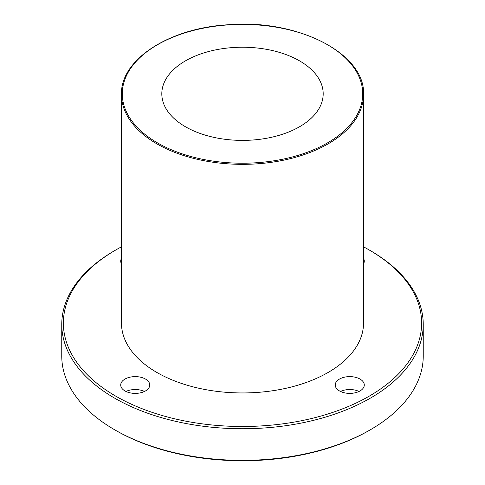 <?xml version="1.0" encoding="UTF-8"?>
<svg xmlns="http://www.w3.org/2000/svg" width="485" height="485" viewBox="0 0 485 485"><rect width="100%" height="100%" fill="white"/><g stroke="black" fill="none" stroke-linecap="round" stroke-linejoin="round"><path stroke-width="0.73" d="M363.532 94.466L363.532 323.077A121.032 69.876 180 0 1 288.817 387.63A121.032 69.876 180 0 1 156.916 372.486A121.032 69.876 180 0 1 121.468 323.077L121.468 94.466A121.032 69.876 0 0 0 156.916 143.875A121.032 69.876 0 0 0 288.817 159.025A121.032 69.876 0 0 0 363.532 94.466C365.569 53.411 296.79 18.551 227.459 24.796C168.665 28.348 120.298 59.861 121.468 94.466M185.446 126.749A80.686 46.584 180 0 1 161.814 93.811A80.686 46.584 180 0 1 242.5 47.227A80.686 46.584 180 0 1 323.186 93.811A80.686 46.584 180 0 1 273.376 136.849A80.686 46.584 180 0 1 185.446 126.749M115.842 430.462L114.696 429.801L115.836 430.462A179.123 103.414 0 0 0 115.836 430.462A179.123 103.414 0 0 0 115.842 430.462A179.123 103.414 0 0 0 369.164 430.462L370.304 429.801A180.741 104.348 180 0 1 114.696 429.801L114.696 429.801A180.741 104.348 180 0 1 61.759 356.014L61.759 324.392A180.741 104.348 0 0 0 114.696 398.179A180.741 104.348 0 0 0 311.667 420.798A180.741 104.348 0 0 0 423.241 324.392A180.741 104.348 0 0 0 370.304 250.606L369.164 249.951A179.123 103.414 180 0 1 369.158 396.203A179.123 103.414 180 0 1 115.842 396.203A179.123 103.414 180 0 1 115.836 249.951A179.123 103.414 180 0 1 121.468 246.835M423.241 324.392L423.241 356.014A180.741 104.348 180 0 1 370.304 429.801M115.836 249.951L114.696 250.606A180.741 104.348 0 0 0 61.759 324.392M363.532 246.835A179.123 103.414 180 0 1 369.164 249.951M124.966 390.934A14.526 8.384 180 0 1 120.716 384.999A14.526 8.384 180 0 1 135.236 376.615A14.526 8.384 180 0 1 149.762 384.999A14.526 8.384 180 0 1 140.796 392.747A14.526 8.384 180 0 1 124.966 390.934M339.494 390.934A14.526 8.384 180 0 1 335.238 384.999A14.526 8.384 180 0 1 349.764 376.615A14.526 8.384 180 0 1 364.283 384.999A14.526 8.384 180 0 1 355.323 392.747A14.526 8.384 180 0 1 339.494 390.934M363.532 258.481A14.526 8.384 180 0 1 364.283 261.148A14.526 8.384 180 0 1 363.532 263.816M121.468 263.816A14.526 8.384 180 0 1 120.716 261.148A14.526 8.384 180 0 1 121.468 258.481M340.494 391.456A14.526 8.384 180 0 1 359.027 391.456M125.973 391.456A14.526 8.384 180 0 1 144.506 391.456M157.492 142.887A120.225 69.41 180 0 1 211.381 26.766A120.225 69.41 180 0 1 358.627 111.774A120.225 69.41 180 0 1 157.492 142.887"/></g></svg>
